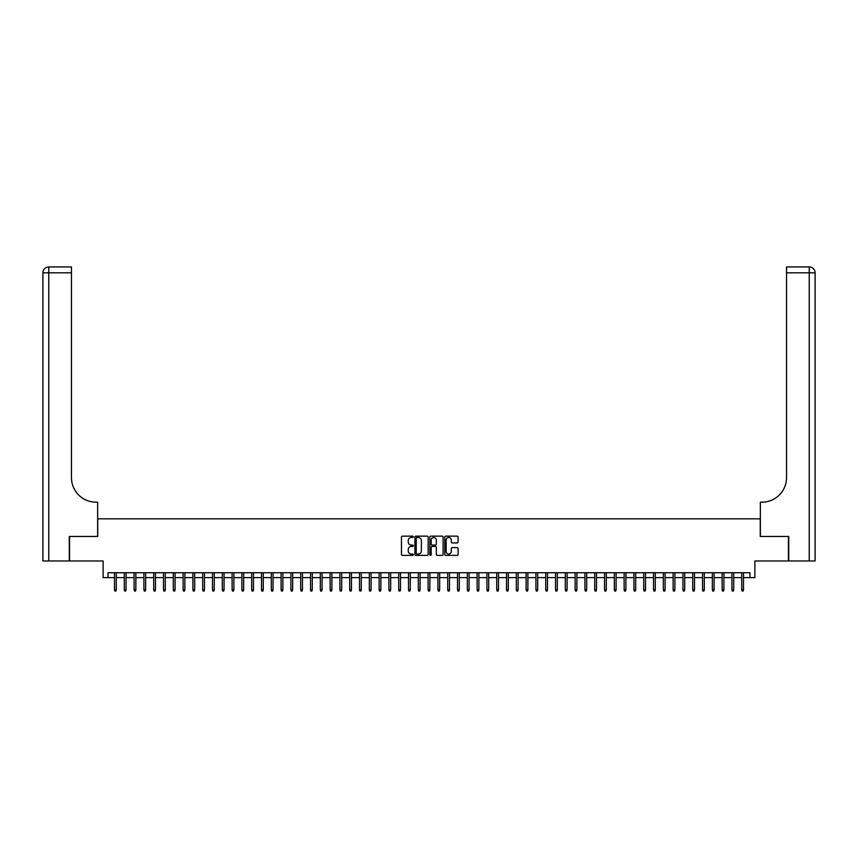 <?xml version="1.0" encoding="UTF-8"?>
<svg xmlns="http://www.w3.org/2000/svg" width="858" height="858" viewBox="0 0 858 858"><rect width="100%" height="100%" fill="white"/><g stroke="black" fill="none" stroke-linecap="round" stroke-linejoin="round"><path stroke-width="1.29" d="M413.32 536.829A0.676 0.676 0 0 0 412.644 536.153L402.423 536.153A0.965 0.965 0 0 0 401.458 537.119L401.458 554.429A0.965 0.965 0 0 0 402.423 555.394L412.644 555.394A0.676 0.676 0 0 0 413.32 554.718A0.676 0.676 0 0 0 412.644 554.053L411.325 554.053A3.078 3.078 0 0 1 408.247 550.975L408.247 549.528A3.078 3.078 0 0 1 411.325 546.449L412.644 546.449A0.676 0.676 0 0 0 413.32 545.774A0.676 0.676 0 0 0 412.644 545.098L411.325 545.098A3.078 3.078 0 0 1 408.247 542.02L408.247 540.583A3.078 3.078 0 0 1 411.325 537.505L412.644 537.505A0.676 0.676 0 0 0 413.32 536.829M457.11 542.942A0.965 0.965 0 0 0 458.075 541.977L458.075 537.119A0.965 0.965 0 0 0 457.11 536.153L445.763 536.153A0.965 0.965 0 0 0 444.798 537.119L444.798 554.429A0.965 0.965 0 0 0 445.763 555.394L457.11 555.394A0.965 0.965 0 0 0 458.075 554.429L458.075 548.562A0.965 0.965 0 0 0 457.11 547.608L452.252 547.608A0.965 0.965 0 0 0 451.297 548.562L451.297 551.48A2.574 2.574 0 0 1 448.723 554.053A2.574 2.574 0 0 1 446.149 551.48L446.149 540.079A2.574 2.574 0 0 1 448.723 537.505A2.574 2.574 0 0 1 451.297 540.079L451.297 541.977A0.965 0.965 0 0 0 452.252 542.942L457.11 542.942M108.022 577.627L108.022 572.726L749.978 572.726L749.978 577.627L754.879 577.627L754.879 560.971L788.438 560.971L788.438 536.465L760.263 536.465L760.263 518.822L97.737 518.822L97.737 536.465L69.562 536.465L69.562 560.971L103.121 560.971L103.121 577.627L114.489 577.627M428.163 537.119A0.965 0.965 0 0 0 427.198 536.153L415.84 536.153A0.965 0.965 0 0 0 414.886 537.119L414.886 554.429A0.965 0.965 0 0 0 415.84 555.394L427.198 555.394A0.965 0.965 0 0 0 428.163 554.429L428.163 537.119M430.802 536.153L442.16 536.153A0.965 0.965 0 0 1 443.114 537.119L443.114 554.429A0.965 0.965 0 0 1 442.16 555.394L437.301 555.394A0.965 0.965 0 0 1 436.336 554.429L436.336 547.415A0.965 0.965 0 0 0 435.371 546.449L432.153 546.449A0.965 0.965 0 0 0 431.188 547.415L431.188 554.718A0.676 0.676 0 0 1 430.512 555.394A0.676 0.676 0 0 1 429.837 554.718L429.837 537.119A0.965 0.965 0 0 1 430.802 536.153M116.259 577.627L124.292 577.627M126.062 577.627L134.095 577.627M135.864 577.627L143.897 577.627M145.656 577.627L153.7 577.627M155.459 577.627L163.503 577.627M165.262 577.627L173.295 577.627M175.064 577.627L183.097 577.627M184.867 577.627L192.9 577.627M194.669 577.627L202.703 577.627M204.461 577.627L212.505 577.627M214.264 577.627L222.308 577.627M224.067 577.627L232.1 577.627M233.869 577.627L241.902 577.627M243.672 577.627L251.705 577.627M253.464 577.627L261.508 577.627M263.267 577.627L271.31 577.627M273.069 577.627L281.102 577.627M282.872 577.627L290.905 577.627M292.675 577.627L300.708 577.627M302.477 577.627L310.51 577.627M312.269 577.627L320.313 577.627M322.072 577.627L330.115 577.627M331.874 577.627L339.907 577.627M341.677 577.627L349.71 577.627M351.48 577.627L359.513 577.627M361.272 577.627L369.315 577.627M371.074 577.627L379.118 577.627M380.877 577.627L388.91 577.627M390.68 577.627L398.713 577.627M400.482 577.627L408.515 577.627M410.285 577.627L418.318 577.627M420.077 577.627L428.121 577.627M429.879 577.627L437.923 577.627M439.682 577.627L447.715 577.627M449.485 577.627L457.518 577.627M459.287 577.627L467.32 577.627M469.09 577.627L477.123 577.627M478.882 577.627L486.926 577.627M488.685 577.627L496.728 577.627M498.487 577.627L506.52 577.627M508.29 577.627L516.323 577.627M518.093 577.627L526.126 577.627M527.885 577.627L535.928 577.627M537.687 577.627L545.731 577.627M547.49 577.627L555.523 577.627M557.292 577.627L565.325 577.627M567.095 577.627L575.128 577.627M576.898 577.627L584.931 577.627M586.69 577.627L594.733 577.627M596.492 577.627L604.536 577.627M606.295 577.627L614.328 577.627M616.098 577.627L624.131 577.627M625.9 577.627L633.933 577.627M635.692 577.627L643.736 577.627M645.495 577.627L653.539 577.627M655.298 577.627L663.331 577.627M665.1 577.627L673.133 577.627M674.903 577.627L682.936 577.627M684.705 577.627L692.738 577.627M694.497 577.627L702.541 577.627M704.3 577.627L712.344 577.627M714.103 577.627L722.136 577.627M723.905 577.627L731.938 577.627M733.708 577.627L741.741 577.627M743.511 577.627L749.978 577.627M416.902 537.505A0.676 0.676 0 0 0 416.227 538.181L416.227 553.378A0.676 0.676 0 0 0 416.902 554.053L418.296 554.053A3.078 3.078 0 0 0 421.375 550.975L421.375 540.583A3.078 3.078 0 0 0 418.296 537.505L416.902 537.505M436.336 540.122A2.574 2.574 0 0 0 433.762 537.548A2.574 2.574 0 0 0 431.188 540.122L431.188 544.144A0.965 0.965 0 0 0 432.153 545.098L435.371 545.098A0.965 0.965 0 0 0 436.336 544.144L436.336 540.122M114.489 589.778L114.886 591.055L115.862 591.055L116.259 589.778L114.489 589.778L114.489 572.726M116.259 589.778L116.259 572.726M69.262 536.465L97.64 536.465L97.64 502.166L95.967 502.166A24.507 24.507 0 0 1 71.471 477.659L71.471 272.823L48.777 272.823L48.777 560.971L69.262 560.971L69.262 536.465M48.777 560.971L42.9 560.971L42.9 272.823A5.877 5.877 0 0 1 48.777 266.945L71.471 266.945L71.471 272.823M95.967 502.166A24.507 24.507 0 0 1 71.471 477.659M815.1 560.971L788.738 560.971L788.738 536.465L760.36 536.465L760.36 502.166L762.033 502.166A24.507 24.507 0 0 0 786.529 477.659L786.529 266.945L809.223 266.945A5.877 5.877 0 0 1 815.1 272.823L815.1 560.971L815.1 272.823A5.877 5.877 0 0 0 809.223 266.945A5.877 5.877 0 0 1 815.1 272.823L786.529 272.823M762.033 502.166A24.507 24.507 0 0 0 786.529 477.659M124.292 589.778L124.689 591.055L125.665 591.055L126.062 589.778L124.292 589.778L124.292 572.726M126.062 589.778L126.062 572.726M134.095 589.778L134.492 591.055L135.467 591.055L135.864 589.778L134.095 589.778L134.095 572.726M135.864 589.778L135.864 572.726M143.897 589.778L144.283 591.055L145.27 591.055L145.656 589.778L143.897 589.778L143.897 572.726M145.656 589.778L145.656 572.726M153.7 589.778L154.086 591.055L155.073 591.055L155.459 589.778L153.7 589.778L153.7 572.726M155.459 589.778L155.459 572.726M163.503 589.778L163.889 591.055L164.875 591.055L165.262 589.778L163.503 589.778L163.503 572.726M165.262 589.778L165.262 572.726M173.295 589.778L173.691 591.055L174.667 591.055L175.064 589.778L173.295 589.778L173.295 572.726M175.064 589.778L175.064 572.726M183.097 589.778L183.494 591.055L184.47 591.055L184.867 589.778L183.097 589.778L183.097 572.726M184.867 589.778L184.867 572.726M192.9 589.778L193.297 591.055L194.273 591.055L194.669 589.778L192.9 589.778L192.9 572.726M194.669 589.778L194.669 572.726M202.703 589.778L203.089 591.055L204.075 591.055L204.461 589.778L202.703 589.778L202.703 572.726M204.461 589.778L204.461 572.726M212.505 589.778L212.891 591.055L213.878 591.055L214.264 589.778L212.505 589.778L212.505 572.726M214.264 589.778L214.264 572.726M222.308 589.778L222.694 591.055L223.67 591.055L224.067 589.778L222.308 589.778L222.308 572.726M224.067 589.778L224.067 572.726M232.1 589.778L232.497 591.055L233.473 591.055L233.869 589.778L232.1 589.778L232.1 572.726M233.869 589.778L233.869 572.726M241.902 589.778L242.299 591.055L243.275 591.055L243.672 589.778L241.902 589.778L241.902 572.726M243.672 589.778L243.672 572.726M251.705 589.778L252.102 591.055L253.078 591.055L253.464 589.778L251.705 589.778L251.705 572.726M253.464 589.778L253.464 572.726M261.508 589.778L261.894 591.055L262.88 591.055L263.267 589.778L261.508 589.778L261.508 572.726M263.267 589.778L263.267 572.726M271.31 589.778L271.696 591.055L272.683 591.055L273.069 589.778L271.31 589.778L271.31 572.726M273.069 589.778L273.069 572.726M281.102 589.778L281.499 591.055L282.475 591.055L282.872 589.778L281.102 589.778L281.102 572.726M282.872 589.778L282.872 572.726M290.905 589.778L291.302 591.055L292.278 591.055L292.675 589.778L290.905 589.778L290.905 572.726M292.675 589.778L292.675 572.726M300.708 589.778L301.104 591.055L302.08 591.055L302.477 589.778L300.708 589.778L300.708 572.726M302.477 589.778L302.477 572.726M310.51 589.778L310.896 591.055L311.883 591.055L312.269 589.778L310.51 589.778L310.51 572.726M312.269 589.778L312.269 572.726M320.313 589.778L320.699 591.055L321.686 591.055L322.072 589.778L320.313 589.778L320.313 572.726M322.072 589.778L322.072 572.726M330.115 589.778L330.502 591.055L331.478 591.055L331.874 589.778L330.115 589.778L330.115 572.726M331.874 589.778L331.874 572.726M339.907 589.778L340.304 591.055L341.28 591.055L341.677 589.778L339.907 589.778L339.907 572.726M341.677 589.778L341.677 572.726M349.71 589.778L350.107 591.055L351.083 591.055L351.48 589.778L349.71 589.778L349.71 572.726M351.48 589.778L351.48 572.726M359.513 589.778L359.91 591.055L360.886 591.055L361.272 589.778L359.513 589.778L359.513 572.726M361.272 589.778L361.272 572.726M369.315 589.778L369.701 591.055L370.688 591.055L371.074 589.778L369.315 589.778L369.315 572.726M371.074 589.778L371.074 572.726M379.118 589.778L379.504 591.055L380.491 591.055L380.877 589.778L379.118 589.778L379.118 572.726M380.877 589.778L380.877 572.726M388.91 589.778L389.307 591.055L390.283 591.055L390.68 589.778L388.91 589.778L388.91 572.726M390.68 589.778L390.68 572.726M398.713 589.778L399.109 591.055L400.085 591.055L400.482 589.778L398.713 589.778L398.713 572.726M400.482 589.778L400.482 572.726M408.515 589.778L408.912 591.055L409.888 591.055L410.285 589.778L408.515 589.778L408.515 572.726M410.285 589.778L410.285 572.726M418.318 589.778L418.704 591.055L419.691 591.055L420.077 589.778L418.318 589.778L418.318 572.726M420.077 589.778L420.077 572.726M428.121 589.778L428.507 591.055L429.493 591.055L429.879 589.778L428.121 589.778L428.121 572.726M429.879 589.778L429.879 572.726M437.923 589.778L438.309 591.055L439.296 591.055L439.682 589.778L437.923 589.778L437.923 572.726M439.682 589.778L439.682 572.726M447.715 589.778L448.112 591.055L449.088 591.055L449.485 589.778L447.715 589.778L447.715 572.726M449.485 589.778L449.485 572.726M457.518 589.778L457.915 591.055L458.891 591.055L459.287 589.778L457.518 589.778L457.518 572.726M459.287 589.778L459.287 572.726M467.32 589.778L467.717 591.055L468.693 591.055L469.09 589.778L467.32 589.778L467.32 572.726M469.09 589.778L469.09 572.726M477.123 589.778L477.509 591.055L478.496 591.055L478.882 589.778L477.123 589.778L477.123 572.726M478.882 589.778L478.882 572.726M486.926 589.778L487.312 591.055L488.299 591.055L488.685 589.778L486.926 589.778L486.926 572.726M488.685 589.778L488.685 572.726M496.728 589.778L497.114 591.055L498.09 591.055L498.487 589.778L496.728 589.778L496.728 572.726M498.487 589.778L498.487 572.726M506.52 589.778L506.917 591.055L507.893 591.055L508.29 589.778L506.52 589.778L506.52 572.726M508.29 589.778L508.29 572.726M516.323 589.778L516.72 591.055L517.696 591.055L518.093 589.778L516.323 589.778L516.323 572.726M518.093 589.778L518.093 572.726M526.126 589.778L526.522 591.055L527.498 591.055L527.885 589.778L526.126 589.778L526.126 572.726M527.885 589.778L527.885 572.726M535.928 589.778L536.314 591.055L537.301 591.055L537.687 589.778L535.928 589.778L535.928 572.726M537.687 589.778L537.687 572.726M545.731 589.778L546.117 591.055L547.104 591.055L547.49 589.778L545.731 589.778L545.731 572.726M547.49 589.778L547.49 572.726M555.523 589.778L555.92 591.055L556.896 591.055L557.292 589.778L555.523 589.778L555.523 572.726M557.292 589.778L557.292 572.726M565.325 589.778L565.722 591.055L566.698 591.055L567.095 589.778L565.325 589.778L565.325 572.726M567.095 589.778L567.095 572.726M575.128 589.778L575.525 591.055L576.501 591.055L576.898 589.778L575.128 589.778L575.128 572.726M576.898 589.778L576.898 572.726M584.931 589.778L585.317 591.055L586.304 591.055L586.69 589.778L584.931 589.778L584.931 572.726M586.69 589.778L586.69 572.726M594.733 589.778L595.12 591.055L596.106 591.055L596.492 589.778L594.733 589.778L594.733 572.726M596.492 589.778L596.492 572.726M604.536 589.778L604.922 591.055L605.898 591.055L606.295 589.778L604.536 589.778L604.536 572.726M606.295 589.778L606.295 572.726M614.328 589.778L614.725 591.055L615.701 591.055L616.098 589.778L614.328 589.778L614.328 572.726M616.098 589.778L616.098 572.726M624.131 589.778L624.527 591.055L625.503 591.055L625.9 589.778L624.131 589.778L624.131 572.726M625.9 589.778L625.9 572.726M633.933 589.778L634.33 591.055L635.306 591.055L635.692 589.778L633.933 589.778L633.933 572.726M635.692 589.778L635.692 572.726M643.736 589.778L644.122 591.055L645.109 591.055L645.495 589.778L643.736 589.778L643.736 572.726M645.495 589.778L645.495 572.726M653.539 589.778L653.925 591.055L654.911 591.055L655.298 589.778L653.539 589.778L653.539 572.726M655.298 589.778L655.298 572.726M663.331 589.778L663.727 591.055L664.703 591.055L665.1 589.778L663.331 589.778L663.331 572.726M665.1 589.778L665.1 572.726M673.133 589.778L673.53 591.055L674.506 591.055L674.903 589.778L673.133 589.778L673.133 572.726M674.903 589.778L674.903 572.726M682.936 589.778L683.333 591.055L684.309 591.055L684.705 589.778L682.936 589.778L682.936 572.726M684.705 589.778L684.705 572.726M692.738 589.778L693.125 591.055L694.111 591.055L694.497 589.778L692.738 589.778L692.738 572.726M694.497 589.778L694.497 572.726M702.541 589.778L702.927 591.055L703.914 591.055L704.3 589.778L702.541 589.778L702.541 572.726M704.3 589.778L704.3 572.726M712.344 589.778L712.73 591.055L713.717 591.055L714.103 589.778L712.344 589.778L712.344 572.726M714.103 589.778L714.103 572.726M722.136 589.778L722.533 591.055L723.509 591.055L723.905 589.778L722.136 589.778L722.136 572.726M723.905 589.778L723.905 572.726M731.938 589.778L732.335 591.055L733.311 591.055L733.708 589.778L731.938 589.778L731.938 572.726M733.708 589.778L733.708 572.726M741.741 589.778L742.138 591.055L743.114 591.055L743.511 589.778L741.741 589.778L741.741 572.726M743.511 589.778L743.511 572.726M42.9 272.823L48.777 272.823L48.777 266.945M809.223 560.971L809.223 266.945"/></g></svg>
